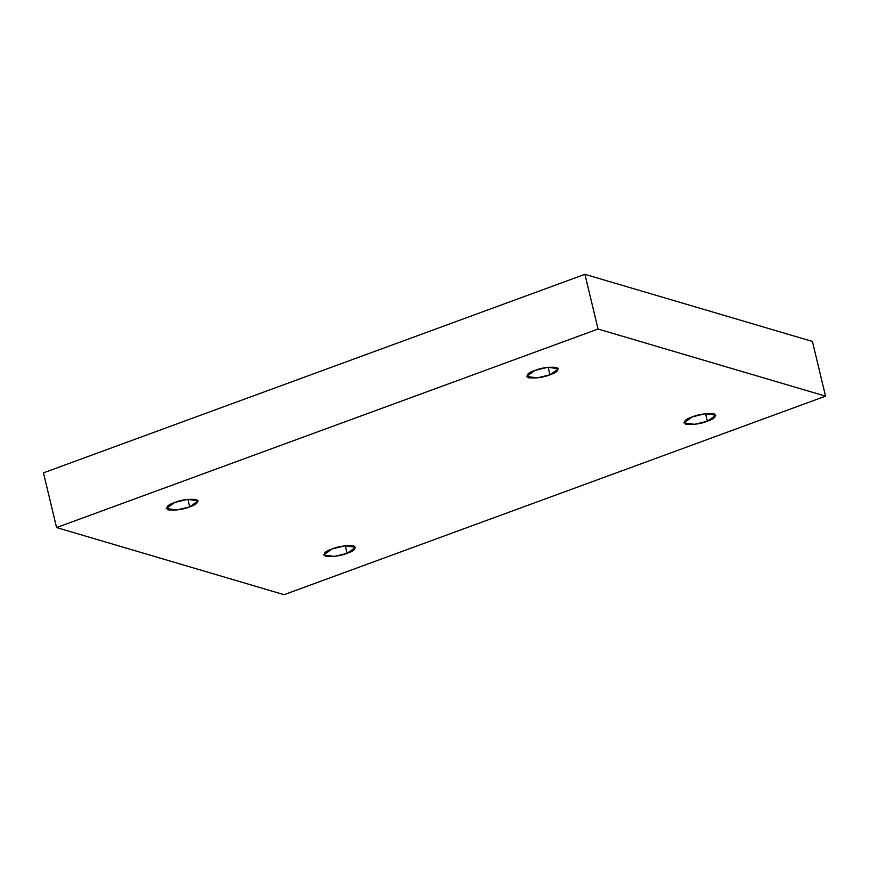 <?xml version="1.0" encoding="UTF-8"?>
<svg xmlns="http://www.w3.org/2000/svg" width="869" height="869" viewBox="0 0 869 869"><rect width="100%" height="100%" fill="white"/><g stroke="black" fill="none" stroke-linecap="round" stroke-linejoin="round"><path stroke-width="1.3" d="M189.703 506.877L198.241 500.826L187.552 499.36L174.767 502.467C181.056 499.881 188.269 498.882 196.427 499.469C199.077 502.076 196.839 504.541 189.703 506.877C183.424 509.462 176.201 510.461 168.043 509.875C165.392 507.279 167.63 504.802 174.767 502.467L166.229 508.517L176.918 509.984L189.703 506.877L187.889 499.317L189.703 506.877M549.958 374.8L558.495 368.749L547.807 367.283L535.022 370.39C541.3 367.804 548.524 366.805 556.681 367.391C559.332 369.988 557.094 372.464 549.958 374.8C543.668 377.385 536.455 378.384 528.298 377.798C525.647 375.191 527.885 372.725 535.022 370.39L526.484 376.44L537.172 377.906L549.958 374.8L548.143 367.239L549.958 374.8M707.366 421.237L715.904 415.186L705.215 413.72L692.43 416.827C698.719 414.241 705.932 413.242 714.09 413.829C716.74 416.436 714.503 418.901 707.366 421.237C701.077 423.822 693.864 424.822 685.706 424.235C683.056 421.639 685.293 419.162 692.43 416.827L683.892 422.877L694.581 424.344L707.366 421.237L705.552 413.677L707.366 421.237M347.111 553.314L355.649 547.274L344.96 545.797L332.175 548.915C338.465 546.329 345.688 545.33 353.835 545.906C356.486 548.513 354.248 550.979 347.111 553.314C340.833 555.899 333.609 556.899 325.451 556.312C322.801 553.716 325.049 551.25 332.175 548.915L323.637 554.954L334.337 556.421L347.111 553.314L345.297 545.765L347.111 553.314M584.913 274.322L43.45 472.845L56.583 527.559L598.057 329.036L584.913 274.322L598.057 329.036L825.55 396.155L284.087 594.678L56.583 527.559L43.45 472.845L584.913 274.322L812.417 341.441L825.55 396.155L812.417 341.441L584.913 274.322M598.057 329.036L56.583 527.559L284.087 594.678L825.55 396.155L598.057 329.036"/></g></svg>
